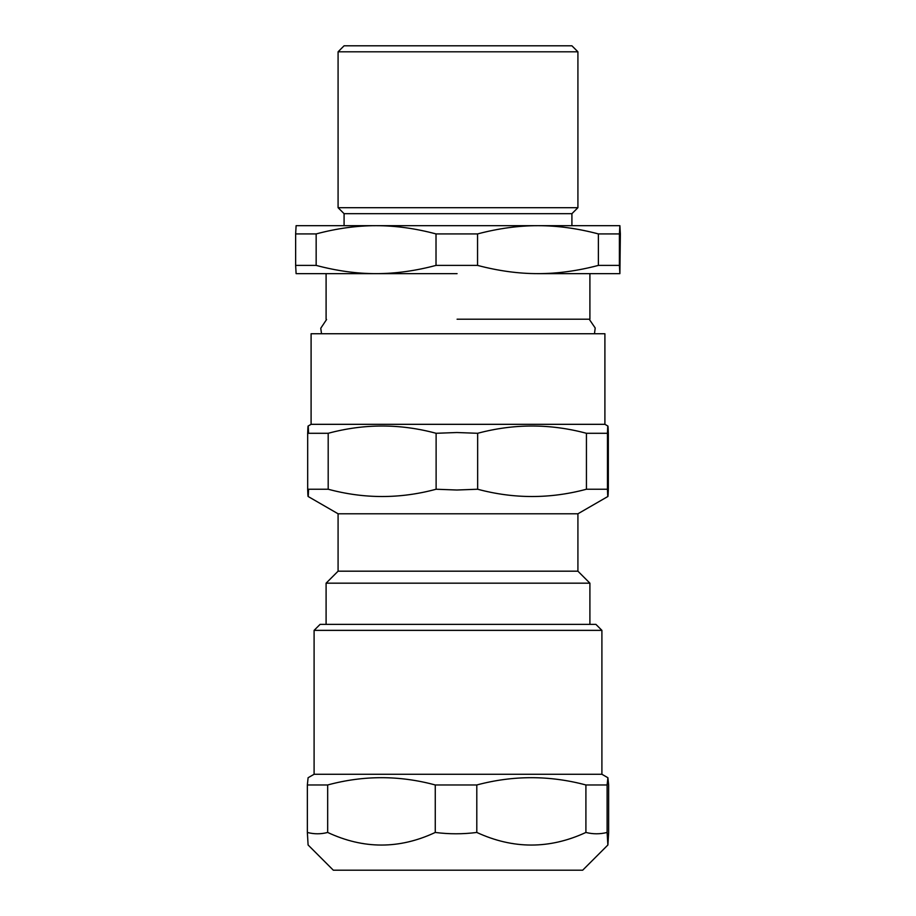 <?xml version="1.0" encoding="UTF-8"?>
<svg xmlns="http://www.w3.org/2000/svg" width="916" height="916" viewBox="0 0 916 916"><rect width="100%" height="100%" fill="white"/><g stroke="black" fill="none" stroke-linecap="round" stroke-linejoin="round"><path stroke-width="1.37" d="M457.084 319.215L589.904 319.215L457.084 319.215M577.916 51.8L571.916 45.8L344.084 45.8L338.084 51.8L577.916 51.8L577.916 207.692L338.084 207.692L338.084 51.8M619.892 225.679L296.108 225.679L295.639 233.924L316.157 233.924C336.802 228.416 356.771 225.668 376.087 225.679C395.391 225.668 415.372 228.416 436.016 233.924L477.557 233.924C498.361 228.416 518.502 225.668 537.967 225.679C557.432 225.668 577.572 228.416 598.388 233.924L619.399 233.924L619.88 225.679L620.361 233.924L619.88 273.644L619.399 265.4L598.388 265.4C577.572 270.896 557.432 273.655 537.967 273.644C518.502 273.655 498.361 270.896 477.557 265.4L436.016 265.4C415.372 270.896 395.391 273.655 376.087 273.644C356.771 273.655 336.802 270.896 316.157 265.4L295.639 265.4L296.108 273.644L457.084 273.644M619.399 233.924L619.399 265.4M619.892 273.644L537.967 273.644M295.639 233.924L295.639 265.4M316.157 233.924L316.157 265.4M436.016 233.924L436.016 265.4M477.557 233.924L477.557 265.4M598.388 233.924L598.388 265.4M577.916 207.692L571.916 213.68L344.084 213.68L338.084 207.692M308.097 496.472L338.084 513.784L577.916 513.784L577.916 571.183L589.904 583.171L326.096 583.171L326.096 624.368M436.119 433.291L436.119 489.236C400.143 498.945 364.167 498.945 328.191 489.236L328.191 433.291C364.167 423.593 400.143 423.593 436.119 433.291L456.878 432.524L477.648 433.291C513.91 423.593 550.173 423.593 586.435 433.291L607.457 433.291C607.743 423.593 608.041 423.593 608.327 433.291C608.041 423.593 607.743 423.593 607.457 433.291L607.457 489.236L586.435 489.236C550.173 498.945 513.91 498.945 477.648 489.236L477.648 433.291M436.119 489.236L456.878 490.014L477.648 489.236M586.435 489.236L586.435 433.291M608.327 489.236C608.041 498.945 607.743 498.945 607.457 489.236C607.743 498.945 608.041 498.945 608.327 489.236L608.327 433.291M328.191 489.236L307.673 489.236L307.673 433.291L328.191 433.291M308.543 433.291C308.257 423.593 307.959 423.593 307.673 433.291M307.673 489.236C307.959 498.945 308.257 498.945 308.543 489.236M311.096 424.326L604.904 424.326L604.904 333.745L311.096 333.745L311.096 424.326L308.097 426.055M577.916 571.183L338.084 571.183L326.096 583.171M327.676 784.966C363.538 775.257 399.399 775.257 435.26 784.966L476.801 784.966C513.166 775.257 549.543 775.257 585.908 784.966L607.113 784.966L607.903 777.73L608.648 784.966L608.648 832.449L607.903 844.976L582.679 870.2L333.321 870.2L308.097 844.976L307.352 832.449L307.352 784.966L327.676 784.966L327.676 832.449C320.898 834.236 314.131 834.236 307.352 832.449M607.113 784.966L607.113 832.449C600.049 834.236 592.984 834.236 585.908 832.449C549.543 849.258 513.166 849.258 476.801 832.449C462.946 834.236 449.103 834.236 435.26 832.449C399.399 849.258 363.538 849.258 327.676 832.449M435.26 832.449L435.26 784.966M476.801 832.449L476.801 784.966M585.908 832.449L585.908 784.966M607.113 832.449L607.88 844.987M601.904 630.368L595.904 624.368L320.096 624.368L314.096 630.368L601.904 630.368L601.904 774.272L314.096 774.272L308.097 777.73L307.352 784.966M344.084 213.68L344.084 225.679M571.916 213.68L571.916 225.679M326.096 273.644L326.096 319.215M589.904 273.644L589.904 319.215M589.904 583.171L589.904 624.368M604.904 424.326L607.903 426.055M577.916 513.784L607.903 496.472M338.084 513.784L338.084 571.183M314.096 630.368L314.096 774.272M601.904 774.272L607.903 777.73M321.527 333.745L320.76 328.249L326.588 319.501M594.473 333.745L595.205 327.997L589.412 319.501"/></g></svg>
